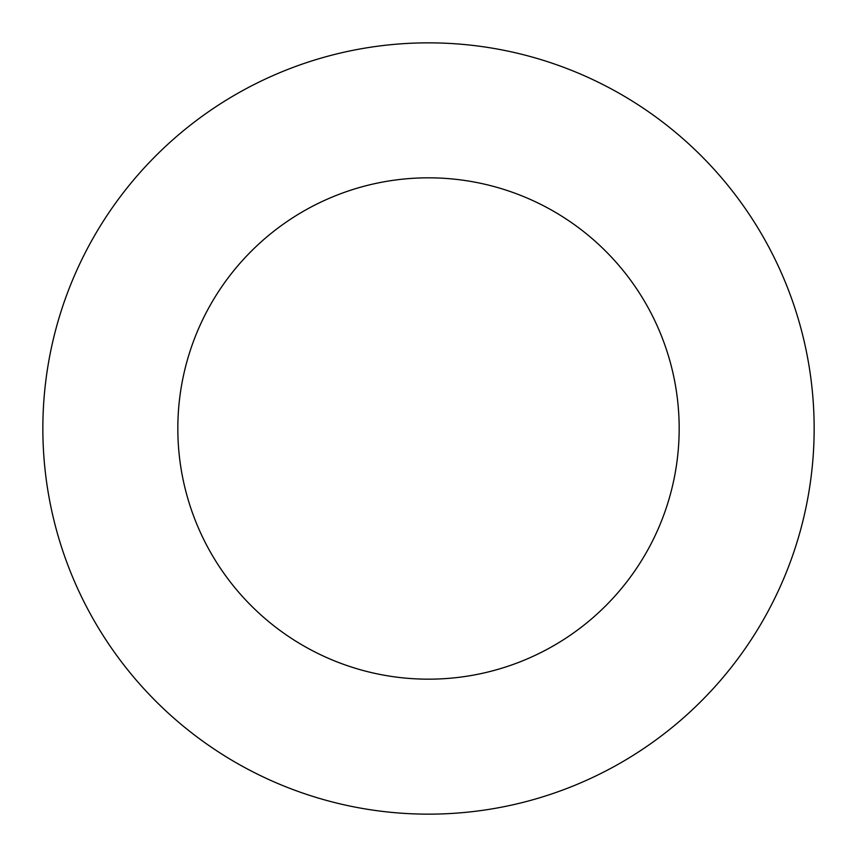 <?xml version="1.0" encoding="UTF-8"?>
<svg xmlns="http://www.w3.org/2000/svg" width="857" height="857" viewBox="0 0 857 857"><rect width="100%" height="100%" fill="white"/><g stroke="black" fill="none" stroke-linecap="round" stroke-linejoin="round"><path stroke-width="1.29" d="M428.5 814.15A385.65 385.65 0 0 0 814.15 428.5A385.65 385.65 0 0 0 428.5 42.85A385.65 385.65 0 0 0 42.85 428.5A385.65 385.65 0 0 0 428.5 814.15M428.5 679.173A250.673 250.673 0 0 0 679.173 428.5A250.673 250.673 0 0 0 428.5 177.828A250.673 250.673 0 0 0 177.828 428.5A250.673 250.673 0 0 0 428.5 679.173"/></g></svg>
